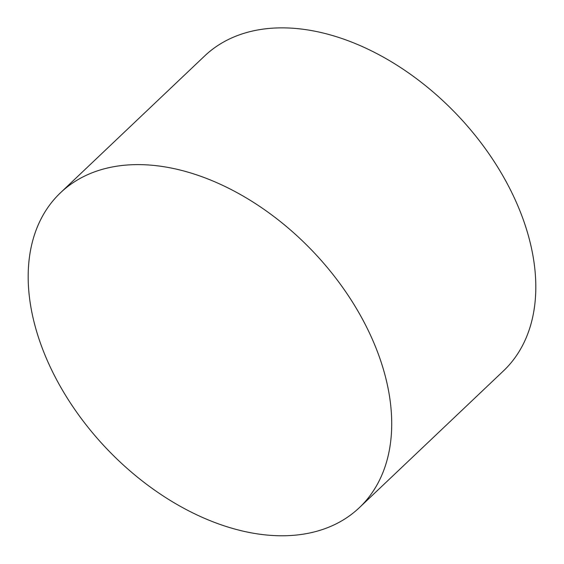 <?xml version="1.0" encoding="UTF-8"?>
<svg xmlns="http://www.w3.org/2000/svg" width="564" height="564" viewBox="0 0 564 564"><rect width="100%" height="100%" fill="white"/><g stroke="black" fill="none" stroke-linecap="round" stroke-linejoin="round"><path stroke-width="0.85" d="M359.374 507.642L503.469 370.893A217.069 142.692 -133.5 0 0 505.809 181.03A217.069 142.692 -133.5 0 0 204.612 55.998L60.517 192.747A217.069 142.692 -133.5 0 0 106.448 448.429A217.069 142.692 -133.5 0 0 359.374 507.642A217.069 142.692 -133.5 0 0 361.714 317.779A217.069 142.692 -133.5 0 0 60.517 192.747"/></g></svg>
